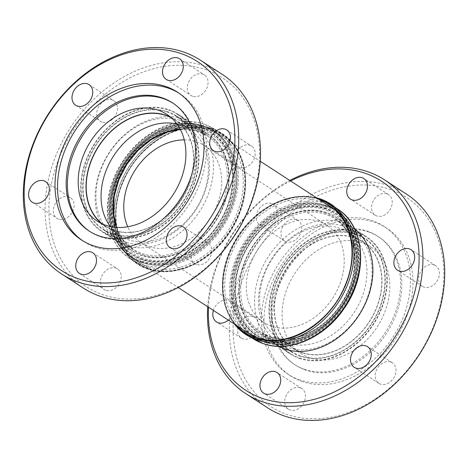 <?xml version="1.0" encoding="UTF-8"?>
<svg xmlns="http://www.w3.org/2000/svg" width="468" height="468" viewBox="0 0 468 468"><rect width="100%" height="100%" fill="white"/><g stroke="black" fill="none" stroke-linecap="round" stroke-linejoin="round"><path stroke-width="0.35" stroke-dasharray="2.34 1.75" d="M204.762 69.322A124.658 96.092 123 0 1 246.776 212.647A124.658 96.092 123 0 1 103.785 295.056A124.658 96.092 123 0 1 61.77 151.731A124.658 96.092 123 0 1 204.762 69.322M222.23 74.371A127.436 98.233 -57 0 0 204.399 65.842A127.436 98.233 -57 0 0 63.876 138.68A127.436 98.233 -57 0 0 83.351 288.077M388.966 189.031A124.658 96.092 123 0 1 430.981 332.356A124.658 96.092 123 0 1 287.99 414.765A124.658 96.092 123 0 1 245.981 271.44A124.658 96.092 123 0 1 388.966 189.031M406.435 194.074A127.436 98.233 -57 0 0 388.61 185.544A127.436 98.233 -57 0 0 248.081 258.383A127.436 98.233 -57 0 0 267.556 407.786M102.147 122.136A12.279 9.465 123 0 1 100.427 121.311A12.279 9.465 123 0 1 98.549 106.915A12.279 9.465 123 0 1 112.092 99.895A12.279 9.465 123 0 1 113.812 100.719A12.279 9.465 123 0 1 115.684 115.116A12.279 9.465 123 0 1 102.147 122.136M58.752 219.141A12.279 9.465 123 0 1 57.032 218.322A12.279 9.465 123 0 1 55.154 203.925A12.279 9.465 123 0 1 68.697 196.905A12.279 9.465 123 0 1 70.416 197.724A12.279 9.465 123 0 1 72.294 212.121A12.279 9.465 123 0 1 58.752 219.141M105.908 290.318A12.279 9.465 123 0 1 104.188 289.493A12.279 9.465 123 0 1 102.311 275.096A12.279 9.465 123 0 1 115.853 268.076A12.279 9.465 123 0 1 117.573 268.901A12.279 9.465 123 0 1 119.445 283.298A12.279 9.465 123 0 1 105.908 290.318M196.455 264.484A12.279 9.465 123 0 1 194.735 263.659A12.279 9.465 123 0 1 192.857 249.263A12.279 9.465 123 0 1 206.4 242.243A12.279 9.465 123 0 1 208.12 243.067A12.279 9.465 123 0 1 209.997 257.464A12.279 9.465 123 0 1 196.455 264.484M239.85 167.474A12.279 9.465 123 0 1 238.13 166.655A12.279 9.465 123 0 1 236.252 152.258A12.279 9.465 123 0 1 249.795 145.238A12.279 9.465 123 0 1 251.515 146.063A12.279 9.465 123 0 1 253.387 160.46A12.279 9.465 123 0 1 239.85 167.474M192.693 96.303A12.279 9.465 123 0 1 190.973 95.478A12.279 9.465 123 0 1 189.095 81.081A12.279 9.465 123 0 1 202.638 74.061A12.279 9.465 123 0 1 204.358 74.886A12.279 9.465 123 0 1 206.236 89.283A12.279 9.465 123 0 1 192.693 96.303M390.61 361.951A12.279 9.465 -57 0 0 377.068 368.971A12.279 9.465 -57 0 0 378.945 383.368A12.279 9.465 -57 0 0 380.659 384.187A12.279 9.465 -57 0 0 394.202 377.167A12.279 9.465 -57 0 0 392.324 362.77A12.279 9.465 -57 0 0 390.61 361.951M300.058 387.785A12.279 9.465 -57 0 0 286.515 394.805A12.279 9.465 -57 0 0 288.393 409.202A12.279 9.465 -57 0 0 290.113 410.021A12.279 9.465 -57 0 0 303.656 403.001A12.279 9.465 -57 0 0 301.778 388.604A12.279 9.465 -57 0 0 300.058 387.785M228.267 320.083A12.279 9.465 -57 0 0 229.87 301.345A12.279 9.465 -57 0 0 228.15 300.526A12.279 9.465 -57 0 0 213.402 310.419M252.907 316.608A12.279 9.465 -57 0 0 239.364 323.628A12.279 9.465 -57 0 0 241.242 338.025A12.279 9.465 -57 0 0 242.956 338.85A12.279 9.465 -57 0 0 256.499 331.83A12.279 9.465 -57 0 0 254.621 317.433A12.279 9.465 -57 0 0 252.907 316.608M271.545 203.516A12.279 9.465 -57 0 0 258.003 210.536A12.279 9.465 -57 0 0 259.88 224.932A12.279 9.465 -57 0 0 261.6 225.757A12.279 9.465 -57 0 0 275.143 218.737A12.279 9.465 -57 0 0 273.265 204.34A12.279 9.465 -57 0 0 271.545 203.516M296.297 219.603A12.279 9.465 -57 0 0 282.754 226.623A12.279 9.465 -57 0 0 284.632 241.02A12.279 9.465 -57 0 0 286.352 241.839A12.279 9.465 -57 0 0 299.894 234.819A12.279 9.465 -57 0 0 298.017 220.422A12.279 9.465 -57 0 0 296.297 219.603M386.849 193.77A12.279 9.465 -57 0 0 373.306 200.79A12.279 9.465 -57 0 0 375.184 215.186A12.279 9.465 -57 0 0 376.898 216.005A12.279 9.465 -57 0 0 390.441 208.991A12.279 9.465 -57 0 0 388.563 194.594A12.279 9.465 -57 0 0 386.849 193.77M434 264.946A12.279 9.465 -57 0 0 420.457 271.961A12.279 9.465 -57 0 0 422.335 286.357A12.279 9.465 -57 0 0 424.055 287.182A12.279 9.465 -57 0 0 437.598 280.162A12.279 9.465 -57 0 0 435.72 265.765A12.279 9.465 -57 0 0 434 264.946M271.803 326.26A57.927 44.653 123 0 1 263.7 322.382A57.927 44.653 123 0 1 254.844 254.469A57.927 44.653 123 0 1 318.726 221.364A57.927 44.653 123 0 1 326.828 225.243A57.927 44.653 123 0 1 335.679 293.149A57.927 44.653 123 0 1 271.803 326.26M184.246 139.868A57.927 44.653 123 0 1 196.197 141.74A57.927 44.653 123 0 1 204.3 145.618A57.927 44.653 123 0 1 213.156 213.531A57.927 44.653 123 0 1 149.274 246.636A57.927 44.653 123 0 1 141.172 242.757A57.927 44.653 123 0 1 127.77 226.769M112.466 234.088A67.655 52.153 123 0 1 103.001 229.56A67.655 52.153 123 0 1 92.664 150.24A67.655 52.153 123 0 1 167.269 111.571A67.655 52.153 123 0 1 176.734 116.099A67.655 52.153 123 0 1 187.071 195.419A67.655 52.153 123 0 1 112.466 234.088M167.082 111.987A67.193 51.796 123 0 1 176.483 116.485A67.193 51.796 123 0 1 186.75 195.261A67.193 51.796 123 0 1 112.653 233.667A67.193 51.796 123 0 1 103.252 229.168A67.193 51.796 123 0 1 92.986 150.392A67.193 51.796 123 0 1 167.082 111.987M179.952 120.352A67.193 51.796 123 0 1 189.353 124.851A67.193 51.796 123 0 1 199.62 203.627A67.193 51.796 123 0 1 125.523 242.032A67.193 51.796 123 0 1 116.122 237.533A67.193 51.796 123 0 1 105.856 158.757A67.193 51.796 123 0 1 179.952 120.352M176.962 124.026A63.484 48.935 123 0 1 180.432 124.997A63.484 48.935 123 0 1 189.312 129.244A63.484 48.935 123 0 1 199.011 203.674A63.484 48.935 123 0 1 129.004 239.961A63.484 48.935 123 0 1 120.124 235.714A63.484 48.935 123 0 1 110.343 226.547M171.235 117.72A63.484 48.935 123 0 1 174.459 119.597A63.484 48.935 123 0 1 184.164 194.021A63.484 48.935 123 0 1 114.151 230.309A63.484 48.935 123 0 1 105.277 226.062A63.484 48.935 123 0 1 102.252 223.879M170.522 117.099A63.718 49.117 123 0 1 174.587 119.398A63.718 49.117 123 0 1 184.322 194.103A63.718 49.117 123 0 1 114.057 230.519A63.718 49.117 123 0 1 105.148 226.255A63.718 49.117 123 0 1 101.392 223.47M173.084 103.235A76.459 58.939 123 0 1 173.71 103.633A76.459 58.939 123 0 1 185.392 193.272A76.459 58.939 123 0 1 101.076 236.978A76.459 58.939 123 0 1 90.382 231.859A76.459 58.939 123 0 1 89.768 231.449M178.799 93.038A88.136 67.942 123 0 1 180.075 93.84A88.136 67.942 123 0 1 193.541 197.174A88.136 67.942 123 0 1 96.349 247.549A88.136 67.942 123 0 1 84.018 241.652A88.136 67.942 123 0 1 82.766 240.809M125.933 245.548A69.972 53.937 123 0 1 116.146 240.862A69.972 53.937 123 0 1 105.452 158.827A69.972 53.937 123 0 1 182.614 118.831A69.972 53.937 123 0 1 192.401 123.517A69.972 53.937 123 0 1 203.094 205.551A69.972 53.937 123 0 1 125.933 245.548M111.524 236.182A69.972 53.937 123 0 1 101.737 231.502A69.972 53.937 123 0 1 91.044 149.468A69.972 53.937 123 0 1 168.205 109.471A69.972 53.937 123 0 1 177.998 114.157A69.972 53.937 123 0 1 188.692 196.191A69.972 53.937 123 0 1 111.524 236.182M168.018 109.892A69.51 53.58 123 0 1 177.741 114.543A69.51 53.58 123 0 1 188.364 196.034A69.51 53.58 123 0 1 111.712 235.767A69.51 53.58 123 0 1 101.989 231.11A69.51 53.58 123 0 1 91.371 149.62A69.51 53.58 123 0 1 168.018 109.892M211.273 128.238A77.858 60.021 123 0 1 245.25 174.874A77.858 60.021 123 0 1 184.544 268.299A77.858 60.021 123 0 1 148.204 269.235A77.858 60.021 123 0 1 121.961 179.712A77.858 60.021 123 0 1 211.273 128.238M211.752 129.636A76.933 59.301 123 0 1 245.331 175.716A76.933 59.301 123 0 1 185.346 268.024A76.933 59.301 123 0 1 149.438 268.954A76.933 59.301 123 0 1 123.505 180.496A76.933 59.301 123 0 1 211.752 129.636M202.673 127.267A73.915 56.973 123 0 1 227.583 212.25A73.915 56.973 123 0 1 142.804 261.115A73.915 56.973 123 0 1 117.889 176.132A73.915 56.973 123 0 1 202.673 127.267M203.978 126.489A75.301 58.05 123 0 1 214.514 131.531A75.301 58.05 123 0 1 226.021 219.814A75.301 58.05 123 0 1 142.98 262.852A75.301 58.05 123 0 1 132.45 257.815A75.301 58.05 123 0 1 120.943 169.533A75.301 58.05 123 0 1 203.978 126.489M325.02 205.148A75.301 58.05 123 0 1 335.55 210.185A75.301 58.05 123 0 1 347.057 298.467A75.301 58.05 123 0 1 264.022 341.511A75.301 58.05 123 0 1 253.486 336.469A75.301 58.05 123 0 1 241.979 248.186A75.301 58.05 123 0 1 325.02 205.148M325.196 206.885A73.915 56.973 123 0 1 350.111 291.868A73.915 56.973 123 0 1 265.327 340.733A73.915 56.973 123 0 1 240.417 255.75A73.915 56.973 123 0 1 325.196 206.885M236.188 325.225A76.933 59.301 123 0 1 222.669 292.284A76.933 59.301 123 0 1 282.654 199.976A76.933 59.301 123 0 1 318.252 198.947M356.288 232.233A69.51 53.58 123 0 1 366.011 236.89A69.51 53.58 123 0 1 376.629 318.38A69.51 53.58 123 0 1 299.982 358.108A69.51 53.58 123 0 1 290.259 353.457A69.51 53.58 123 0 1 279.636 271.966A69.51 53.58 123 0 1 356.288 232.233M299.795 358.529A69.972 53.937 123 0 1 290.002 353.843A69.972 53.937 123 0 1 279.308 271.809A69.972 53.937 123 0 1 356.476 231.818A69.972 53.937 123 0 1 366.263 236.498A69.972 53.937 123 0 1 376.956 318.532A69.972 53.937 123 0 1 299.795 358.529M278.776 346.355A69.972 53.937 123 0 1 275.599 344.483A69.972 53.937 123 0 1 264.906 262.449A69.972 53.937 123 0 1 342.067 222.452A69.972 53.937 123 0 1 351.854 227.138A69.972 53.937 123 0 1 354.855 229.279M302.778 381.701A88.136 67.942 123 0 1 290.452 375.798A88.136 67.942 123 0 1 276.986 272.47A88.136 67.942 123 0 1 374.178 222.089A88.136 67.942 123 0 1 386.504 227.992A88.136 67.942 123 0 1 399.976 331.321A88.136 67.942 123 0 1 302.778 381.701M300.257 380.057A88.136 67.942 123 0 1 287.925 374.16A88.136 67.942 123 0 1 274.459 270.826A88.136 67.942 123 0 1 371.65 220.451A88.136 67.942 123 0 1 383.982 226.348A88.136 67.942 123 0 1 397.449 329.683A88.136 67.942 123 0 1 300.257 380.057M368.158 231.83A76.459 58.939 123 0 1 378.858 236.948A76.459 58.939 123 0 1 390.54 326.588A76.459 58.939 123 0 1 306.224 370.287A76.459 58.939 123 0 1 295.53 365.175A76.459 58.939 123 0 1 283.842 275.529A76.459 58.939 123 0 1 368.158 231.83M304.984 369.486A76.459 58.939 123 0 1 294.29 364.367A76.459 58.939 123 0 1 282.608 274.728A76.459 58.939 123 0 1 366.924 231.022A76.459 58.939 123 0 1 377.617 236.141A76.459 58.939 123 0 1 389.306 325.781A76.459 58.939 123 0 1 304.984 369.486M310.149 357.95A63.718 49.117 123 0 1 301.234 353.685A63.718 49.117 123 0 1 291.5 278.981A63.718 49.117 123 0 1 361.764 242.564A63.718 49.117 123 0 1 370.674 246.829A63.718 49.117 123 0 1 380.414 321.528A63.718 49.117 123 0 1 310.149 357.95M302.328 352.866A63.718 49.117 123 0 1 293.413 348.601A63.718 49.117 123 0 1 283.678 273.897A63.718 49.117 123 0 1 353.943 237.481A63.718 49.117 123 0 1 362.852 241.745A63.718 49.117 123 0 1 372.592 316.444A63.718 49.117 123 0 1 302.328 352.866M302.422 352.656A63.484 48.935 123 0 1 293.541 348.403A63.484 48.935 123 0 1 283.836 273.979A63.484 48.935 123 0 1 353.849 237.691A63.484 48.935 123 0 1 362.723 241.938A63.484 48.935 123 0 1 372.429 316.368A63.484 48.935 123 0 1 302.422 352.656M287.568 343.003A63.484 48.935 123 0 1 278.688 338.756A63.484 48.935 123 0 1 268.989 264.326A63.484 48.935 123 0 1 338.996 228.039A63.484 48.935 123 0 1 347.876 232.286A63.484 48.935 123 0 1 357.575 306.715A63.484 48.935 123 0 1 287.568 343.003M342.477 225.968A67.193 51.796 123 0 1 351.877 230.467A67.193 51.796 123 0 1 362.144 309.243A67.193 51.796 123 0 1 288.048 347.648A67.193 51.796 123 0 1 278.647 343.149A67.193 51.796 123 0 1 268.38 264.373A67.193 51.796 123 0 1 342.477 225.968M355.347 234.333A67.193 51.796 123 0 1 364.748 238.832A67.193 51.796 123 0 1 375.014 317.608A67.193 51.796 123 0 1 300.918 356.013A67.193 51.796 123 0 1 291.517 351.515A67.193 51.796 123 0 1 281.25 272.739A67.193 51.796 123 0 1 355.347 234.333M300.731 356.429A67.655 52.153 123 0 1 291.266 351.901A67.655 52.153 123 0 1 280.929 272.581A67.655 52.153 123 0 1 355.534 233.912A67.655 52.153 123 0 1 364.999 238.44A67.655 52.153 123 0 1 375.336 317.76A67.655 52.153 123 0 1 300.731 356.429M324.728 207.944A72.745 56.078 123 0 1 349.245 291.587A72.745 56.078 123 0 1 265.801 339.68A72.745 56.078 123 0 1 241.277 256.037A72.745 56.078 123 0 1 324.728 207.944M202.199 128.32A72.745 56.078 123 0 1 226.723 211.963A72.745 56.078 123 0 1 143.272 260.056A72.745 56.078 123 0 1 118.755 176.413A72.745 56.078 123 0 1 202.199 128.32M207.728 306.733A127.436 98.233 123 0 1 289.797 180.449M290.552 180.94A124.658 96.092 -57 0 0 208.488 307.224M234.439 324.09A77.858 60.021 123 0 1 222.75 293.126A77.858 60.021 123 0 1 283.456 199.701A77.858 60.021 123 0 1 316.503 197.806M210.044 130.157A75.535 58.225 123 0 1 220.609 135.217A75.535 58.225 123 0 1 232.151 223.768A75.535 58.225 123 0 1 148.859 266.941A75.535 58.225 123 0 1 138.288 261.887A75.535 58.225 123 0 1 126.746 173.33A75.535 58.225 123 0 1 210.044 130.157M149.462 268.685A76.693 59.12 -57 0 0 237.434 217.989A76.693 59.12 -57 0 0 211.583 129.806A76.693 59.12 -57 0 0 123.611 180.508A76.693 59.12 -57 0 0 149.462 268.685M180.162 129.139A67.655 52.153 123 0 1 197.508 131.221A67.655 52.153 123 0 1 206.973 135.749A67.655 52.153 123 0 1 217.31 215.069A67.655 52.153 123 0 1 142.705 253.738A67.655 52.153 123 0 1 133.24 249.21A67.655 52.153 123 0 1 116.31 227.389M143.307 254.984A68.386 52.714 -57 0 0 221.756 209.775A68.386 52.714 -57 0 0 198.707 131.145A68.386 52.714 -57 0 0 120.264 176.354A68.386 52.714 -57 0 0 143.307 254.984M204.329 124.277A77.39 59.652 123 0 1 215.151 129.46A77.39 59.652 123 0 1 226.98 220.188A77.39 59.652 123 0 1 141.64 264.42A77.39 59.652 123 0 1 130.818 259.243A77.39 59.652 123 0 1 118.989 168.515A77.39 59.652 123 0 1 204.329 124.277M141.342 261.518A75.073 57.868 -57 0 0 227.454 211.887A75.073 57.868 -57 0 0 202.153 125.576A75.073 57.868 -57 0 0 116.041 175.202A75.073 57.868 -57 0 0 141.342 261.518M324.693 213.016A68.386 52.714 123 0 1 347.736 291.646A68.386 52.714 123 0 1 269.293 336.855A68.386 52.714 123 0 1 246.244 258.225A68.386 52.714 123 0 1 324.693 213.016M270.492 336.779A67.655 52.153 -57 0 0 345.097 298.11A67.655 52.153 -57 0 0 334.76 218.79A67.655 52.153 -57 0 0 325.295 214.262A67.655 52.153 -57 0 0 250.69 252.931A67.655 52.153 -57 0 0 261.027 332.251A67.655 52.153 -57 0 0 270.492 336.779M237.054 325.786A76.693 59.12 123 0 1 237.697 236.866A76.693 59.12 123 0 1 318.538 199.315A76.693 59.12 123 0 1 319.118 199.508M332.83 208.342A75.535 58.225 123 0 1 336.17 210.313C362.952 226.483 366.579 272.189 343.828 305.581C325.213 335.018 290.137 351.175 264.467 342.061L253.855 336.983L247.391 332.783A75.535 58.225 -57 0 0 257.956 337.843A75.535 58.225 -57 0 0 341.254 294.67A75.535 58.225 -57 0 0 329.712 206.113L336.17 210.313A75.535 58.225 123 0 1 347.718 298.871A75.535 58.225 123 0 1 264.42 342.044A75.535 58.225 123 0 1 253.855 336.983A75.535 58.225 123 0 1 250.696 334.737M325.763 203.826A75.535 58.225 -57 0 0 319.141 201.059A75.535 58.225 -57 0 0 237.299 241.658A75.535 58.225 -57 0 0 243.699 330.11M337.182 208.757A77.39 59.652 -57 0 0 326.36 203.58A77.39 59.652 -57 0 0 241.02 247.812A77.39 59.652 -57 0 0 252.849 338.54M326.658 206.482A75.073 57.868 123 0 1 351.959 292.798A75.073 57.868 123 0 1 265.847 342.424A75.073 57.868 123 0 1 240.546 256.113A75.073 57.868 123 0 1 326.658 206.482M325.927 212.337A69.656 53.691 -57 0 0 246.022 258.383A69.656 53.691 -57 0 0 269.504 338.475A69.656 53.691 -57 0 0 349.403 292.424A69.656 53.691 -57 0 0 325.927 212.337M269.738 338.458A69.51 53.58 123 0 1 260.015 333.807A69.51 53.58 123 0 1 249.397 252.316A69.51 53.58 123 0 1 326.044 212.583A69.51 53.58 123 0 1 335.772 217.234A69.51 53.58 123 0 1 346.39 298.73A69.51 53.58 123 0 1 269.738 338.458M325.716 208.588A72.745 56.078 -57 0 0 242.272 256.68A72.745 56.078 -57 0 0 266.789 340.324A72.745 56.078 -57 0 0 350.234 292.231A72.745 56.078 -57 0 0 325.716 208.588M266.982 340.078A72.429 55.832 123 0 1 242.57 256.803A72.429 55.832 123 0 1 325.652 208.921A72.429 55.832 123 0 1 350.064 292.196A72.429 55.832 123 0 1 266.982 340.078M142.284 259.412A72.745 56.078 123 0 1 117.766 175.769A72.745 56.078 123 0 1 201.211 127.676A72.745 56.078 123 0 1 225.728 211.32A72.745 56.078 123 0 1 142.284 259.412M201.018 127.922A72.429 55.832 -57 0 0 117.936 175.804A72.429 55.832 -57 0 0 142.348 259.079A72.429 55.832 -57 0 0 225.43 211.197A72.429 55.832 -57 0 0 201.018 127.922M203.58 125.956A75.535 58.225 -57 0 0 120.282 169.129A75.535 58.225 -57 0 0 131.83 257.687A75.535 58.225 -57 0 0 142.395 262.741A75.535 58.225 -57 0 0 225.687 219.568A75.535 58.225 -57 0 0 214.145 131.017A75.535 58.225 -57 0 0 203.58 125.956M142.331 262.162A75.073 57.868 123 0 1 117.029 175.845A75.073 57.868 123 0 1 203.141 126.22A75.073 57.868 123 0 1 228.442 212.53A75.073 57.868 123 0 1 142.331 262.162M198.262 129.542A69.51 53.58 -57 0 0 121.61 169.27A69.51 53.58 -57 0 0 132.228 250.766A69.51 53.58 -57 0 0 141.956 255.417A69.51 53.58 -57 0 0 218.603 215.684A69.51 53.58 -57 0 0 207.985 134.193A69.51 53.58 -57 0 0 198.262 129.542M142.073 255.663A69.656 53.691 123 0 1 118.597 175.576A69.656 53.691 123 0 1 198.496 129.525A69.656 53.691 123 0 1 221.978 209.617A69.656 53.691 123 0 1 142.073 255.663M250.164 334.31A75.535 58.225 123 0 1 243.764 245.858A75.535 58.225 123 0 1 325.605 205.259A75.535 58.225 123 0 1 332.227 208.026M325.67 205.838A75.073 57.868 -57 0 0 239.557 255.469A75.073 57.868 -57 0 0 264.859 341.78A75.073 57.868 -57 0 0 350.971 292.155A75.073 57.868 -57 0 0 325.67 205.838M210.793 128.478A77.39 59.652 -57 0 0 125.453 172.715A77.39 59.652 -57 0 0 137.282 263.443A77.39 59.652 -57 0 0 148.104 268.62A77.39 59.652 -57 0 0 233.444 224.388A77.39 59.652 -57 0 0 221.616 133.661A77.39 59.652 -57 0 0 210.793 128.478M148.227 268.971A77.618 59.834 123 0 1 122.066 179.724A77.618 59.834 123 0 1 211.103 128.407A77.618 59.834 123 0 1 237.264 217.655A77.618 59.834 123 0 1 148.227 268.971M319.773 199.029A77.618 59.834 -57 0 0 230.736 250.345A77.618 59.834 -57 0 0 256.897 339.592A77.618 59.834 -57 0 0 345.934 288.276A77.618 59.834 -57 0 0 319.773 199.029M257.207 339.522A77.39 59.652 123 0 1 246.384 334.339A77.39 59.652 123 0 1 234.556 243.612A77.39 59.652 123 0 1 319.896 199.38A77.39 59.652 123 0 1 330.718 204.557A77.39 59.652 123 0 1 342.547 295.285A77.39 59.652 123 0 1 257.207 339.522M143.582 258.4A71.159 54.85 123 0 1 119.597 176.582A71.159 54.85 123 0 1 201.222 129.542A71.159 54.85 123 0 1 225.207 211.355A71.159 54.85 123 0 1 143.582 258.4M266.778 338.458A71.159 54.85 123 0 1 242.793 256.645A71.159 54.85 123 0 1 324.418 209.6A71.159 54.85 123 0 1 348.403 291.418A71.159 54.85 123 0 1 266.778 338.458M220.609 135.217L210.255 130.262C181.005 119.416 138.791 143.869 123.412 181.338C109.202 212.776 116.041 248.233 138.288 261.887L131.83 257.687C106.148 242.085 101.521 199.181 121.867 166.122C139.85 134.55 176.752 116.356 203.533 125.939L214.145 131.017L220.609 135.217M176.734 116.099L206.973 135.749L197.724 131.321L180.25 129.314M215.151 129.46L204.118 124.178C176.904 114.537 140.137 132.157 121.428 163.274C99.444 197.186 103.58 242.652 130.818 259.243L137.282 263.443C110.395 247.227 106.283 201.369 128.835 167.175C147.753 136.229 184.345 119.047 210.834 128.501L221.616 133.661L215.151 129.46M364.999 238.44L334.76 218.79C358.541 232.953 361.635 274.751 340.3 304.972C323.347 330.841 292.401 344.588 270.276 336.679L261.027 332.251L291.266 351.901M355.095 229.794L335.772 217.234C360.6 232.14 363.642 275.131 341.839 306.014C324.5 332.45 292.787 346.636 269.697 338.44L260.015 333.807L279.343 346.367M177.741 114.543L207.985 134.193L198.303 129.56C174.359 121.001 141.219 136.732 124.312 164.841C104.405 195.519 108.254 236.293 132.228 250.766L101.989 231.11M335.965 207.968L330.718 204.557C358.523 221.241 361.752 269.486 337.159 303.878C317.801 333.017 282.742 348.566 257.166 339.499L246.384 334.339L251.632 337.75M75.676 105.23L100.427 121.311M32.28 202.234L57.032 218.322M79.437 273.406L104.188 289.493M169.983 247.578L194.735 263.659M213.379 150.567L238.13 166.655M166.222 79.396L190.973 95.478M378.945 383.368L354.188 367.281M288.393 409.202L263.642 393.114M241.242 338.025L216.485 321.937M284.632 241.02L259.88 224.932M375.184 215.186L350.427 199.099M422.335 286.357L397.584 270.276M141.172 242.757L263.7 322.382M103.001 229.56L133.24 249.21L123.277 239.967L116.503 227.407M176.483 116.485L189.353 124.851M105.277 226.062L120.124 235.714M97.326 221.171L105.148 226.255M89.142 231.052L90.382 231.859M81.496 240.008L84.018 241.652M101.737 231.502L116.146 240.862M245.331 175.716L245.25 174.874M185.346 268.024L184.544 268.299M214.514 131.531L260.272 161.267M333.362 208.763L335.55 210.185M356.797 230.905L366.011 236.89M275.599 344.483L290.002 353.843M287.925 374.16L290.452 375.798M294.29 364.367L295.53 365.175M293.413 348.601L301.234 353.685M278.688 338.756L293.541 348.403M351.877 230.467L364.748 238.832M278.647 343.149L291.517 351.515M347.876 232.286L362.723 241.938M362.852 241.745L370.674 246.829M377.617 236.141L378.858 236.948M383.982 226.348L386.504 227.992M351.854 227.138L366.263 236.498M281.046 347.472L290.259 353.457M222.669 292.284L222.75 293.126M282.654 199.976L283.456 199.701M132.45 257.815L178.203 287.551M251.298 335.047L253.486 336.469M177.998 114.157L192.401 123.517M177.547 92.202L180.075 93.84M172.47 102.825L173.71 103.633M166.766 114.315L174.587 119.398M174.459 119.597L189.312 129.244M103.252 229.168L116.122 237.533M204.3 145.618L326.828 225.243M435.72 265.765L410.968 249.678M388.563 194.594L363.811 178.507M298.017 220.422L273.265 204.34M254.621 317.433L229.87 301.345M301.778 388.604L277.027 372.522M392.324 362.77L367.573 346.689M179.607 58.798L204.358 74.886M226.758 129.975L251.515 146.063M183.368 226.98L208.12 243.067M92.816 252.814L117.573 268.901M45.665 181.642L70.416 197.724M89.055 84.632L113.812 100.719"/><path stroke-width="0.7" d="M79.033 278.969A124.658 96.092 -57 0 0 222.019 196.56A124.658 96.092 -57 0 0 180.01 53.235A124.658 96.092 -57 0 0 37.019 135.644A124.658 96.092 -57 0 0 79.033 278.969M182.619 51.685A127.436 98.233 123 0 1 200.444 60.214A127.436 98.233 123 0 1 219.919 209.617A127.436 98.233 123 0 1 79.39 282.456A127.436 98.233 123 0 1 61.565 273.926A127.436 98.233 123 0 1 42.091 124.523A127.436 98.233 123 0 1 182.619 51.685M61.565 273.926L83.351 288.077A127.436 98.233 -57 0 0 101.176 296.607A127.436 98.233 -57 0 0 241.704 223.768A127.436 98.233 -57 0 0 222.23 74.371L200.444 60.214M208.488 307.224A124.658 96.092 -57 0 0 263.238 398.677A124.658 96.092 -57 0 0 406.23 316.269A124.658 96.092 -57 0 0 364.215 172.944A124.658 96.092 -57 0 0 290.552 180.94M289.797 180.449A127.436 98.233 123 0 1 366.824 171.393A127.436 98.233 123 0 1 384.649 179.923A127.436 98.233 123 0 1 404.124 329.32A127.436 98.233 123 0 1 263.601 402.158A127.436 98.233 123 0 1 245.77 393.629A127.436 98.233 123 0 1 207.728 306.733M245.77 393.629L267.556 407.786A127.436 98.233 -57 0 0 285.381 416.315A127.436 98.233 -57 0 0 425.909 343.477A127.436 98.233 -57 0 0 406.435 194.074L384.649 179.923M77.39 106.049A12.279 9.465 123 0 1 75.676 105.23A12.279 9.465 123 0 1 73.798 90.833A12.279 9.465 123 0 1 87.341 83.813A12.279 9.465 123 0 1 89.055 84.632A12.279 9.465 123 0 1 90.932 99.029A12.279 9.465 123 0 1 77.39 106.049M34 203.054A12.279 9.465 123 0 1 32.28 202.234A12.279 9.465 123 0 1 30.402 187.838A12.279 9.465 123 0 1 43.945 180.818A12.279 9.465 123 0 1 45.665 181.642A12.279 9.465 123 0 1 47.543 196.039A12.279 9.465 123 0 1 34 203.054M81.151 274.23A12.279 9.465 123 0 1 79.437 273.406A12.279 9.465 123 0 1 77.559 259.009A12.279 9.465 123 0 1 91.102 251.995A12.279 9.465 123 0 1 92.816 252.814A12.279 9.465 123 0 1 94.694 267.21A12.279 9.465 123 0 1 81.151 274.23M171.703 248.397A12.279 9.465 123 0 1 169.983 247.578A12.279 9.465 123 0 1 168.106 233.181A12.279 9.465 123 0 1 181.648 226.161A12.279 9.465 123 0 1 183.368 226.98A12.279 9.465 123 0 1 185.246 241.377A12.279 9.465 123 0 1 171.703 248.397M215.093 151.392A12.279 9.465 123 0 1 213.379 150.567A12.279 9.465 123 0 1 211.501 136.17A12.279 9.465 123 0 1 225.044 129.15A12.279 9.465 123 0 1 226.758 129.975A12.279 9.465 123 0 1 228.636 144.372A12.279 9.465 123 0 1 215.093 151.392M167.942 80.215A12.279 9.465 123 0 1 166.222 79.396A12.279 9.465 123 0 1 164.344 64.999A12.279 9.465 123 0 1 177.887 57.979A12.279 9.465 123 0 1 179.607 58.798A12.279 9.465 123 0 1 181.485 73.195A12.279 9.465 123 0 1 167.942 80.215M365.853 345.864A12.279 9.465 -57 0 0 352.316 352.884A12.279 9.465 -57 0 0 354.188 367.281A12.279 9.465 -57 0 0 355.908 368.105A12.279 9.465 -57 0 0 369.451 361.085A12.279 9.465 -57 0 0 367.573 346.689A12.279 9.465 -57 0 0 365.853 345.864M275.307 371.697A12.279 9.465 -57 0 0 261.764 378.717A12.279 9.465 -57 0 0 263.642 393.114A12.279 9.465 -57 0 0 265.362 393.939A12.279 9.465 -57 0 0 278.905 386.919A12.279 9.465 -57 0 0 277.027 372.522A12.279 9.465 -57 0 0 275.307 371.697M213.402 310.419A12.279 9.465 -57 0 0 216.485 321.937A12.279 9.465 -57 0 0 218.205 322.762A12.279 9.465 -57 0 0 228.267 320.083M362.092 177.682A12.279 9.465 -57 0 0 348.555 184.702A12.279 9.465 -57 0 0 350.427 199.099A12.279 9.465 -57 0 0 352.147 199.924A12.279 9.465 -57 0 0 365.689 192.904A12.279 9.465 -57 0 0 363.811 178.507A12.279 9.465 -57 0 0 362.092 177.682M409.248 248.859A12.279 9.465 -57 0 0 395.706 255.879A12.279 9.465 -57 0 0 397.584 270.276A12.279 9.465 -57 0 0 399.303 271.095A12.279 9.465 -57 0 0 412.846 264.075A12.279 9.465 -57 0 0 410.968 249.678A12.279 9.465 -57 0 0 409.248 248.859M127.77 226.769A57.927 44.653 123 0 1 135.299 169.861A57.927 44.653 123 0 1 184.246 139.868M110.343 226.547A63.484 48.935 123 0 1 113.683 155.815A63.484 48.935 123 0 1 176.962 124.026M102.252 223.879A63.484 48.935 123 0 1 96.759 149.526A63.484 48.935 123 0 1 165.578 115.344A63.484 48.935 123 0 1 171.235 117.72M101.392 223.47A63.718 49.117 123 0 1 96.905 148.923A63.718 49.117 123 0 1 165.672 115.134A63.718 49.117 123 0 1 170.522 117.099M106.236 225.436A63.718 49.117 123 0 1 97.326 221.171A63.718 49.117 123 0 1 87.586 146.472A63.718 49.117 123 0 1 157.851 110.05A63.718 49.117 123 0 1 166.766 114.315A63.718 49.117 123 0 1 176.5 189.019A63.718 49.117 123 0 1 106.236 225.436M89.768 231.449A76.459 58.939 123 0 1 78.928 141.798A76.459 58.939 123 0 1 163.016 98.514A76.459 58.939 123 0 1 173.084 103.235M99.842 236.17A76.459 58.939 123 0 1 89.142 231.052A76.459 58.939 123 0 1 77.46 141.412A76.459 58.939 123 0 1 161.776 97.713A76.459 58.939 123 0 1 172.47 102.825A76.459 58.939 123 0 1 184.158 192.471A76.459 58.939 123 0 1 99.842 236.17M82.766 240.809A88.136 67.942 123 0 1 71.019 137.463A88.136 67.942 123 0 1 167.743 87.943A88.136 67.942 123 0 1 178.799 93.038M93.822 245.911A88.136 67.942 123 0 1 81.496 240.008A88.136 67.942 123 0 1 68.024 136.679A88.136 67.942 123 0 1 165.222 86.299A88.136 67.942 123 0 1 177.547 92.202A88.136 67.942 123 0 1 191.014 195.53A88.136 67.942 123 0 1 93.822 245.911M318.252 198.947A76.933 59.301 123 0 1 318.562 199.046A76.933 59.301 123 0 1 344.495 287.504A76.933 59.301 123 0 1 256.248 338.364A76.933 59.301 123 0 1 236.188 325.225M316.503 197.806A77.858 60.021 123 0 1 319.796 198.765A77.858 60.021 123 0 1 346.039 288.288A77.858 60.021 123 0 1 256.727 339.762A77.858 60.021 123 0 1 234.439 324.09M354.855 229.279A69.972 53.937 123 0 1 361.378 311.255A69.972 53.937 123 0 1 285.386 349.169A69.972 53.937 123 0 1 278.776 346.355M319.118 199.508A76.693 59.12 123 0 1 344.232 287.843A76.693 59.12 123 0 1 256.417 338.194A76.693 59.12 123 0 1 237.054 325.786M243.699 330.11A75.535 58.225 -57 0 0 247.391 332.783L257.745 337.738C287.083 348.631 329.454 323.967 344.729 286.34C358.763 254.978 351.872 219.72 329.712 206.113A75.535 58.225 -57 0 0 325.763 203.826M263.671 343.723A77.39 59.652 -57 0 0 349.011 299.485A77.39 59.652 -57 0 0 337.182 208.757C365.561 225.939 368.603 274.283 344.144 308.447C324.886 337.375 289.949 352.989 263.882 343.822L252.849 338.54A77.39 59.652 -57 0 0 263.671 343.723M250.696 334.737A75.535 58.225 123 0 1 250.164 334.31M116.31 227.389A67.655 52.153 123 0 1 180.162 129.139M332.227 208.026A75.535 58.225 123 0 1 332.83 208.342M260.272 161.267L333.362 208.763M335.965 207.968L337.182 208.757M355.095 229.794L356.797 230.905M279.343 346.367L281.046 347.472M251.632 337.75L252.849 338.54M178.203 287.551L251.298 335.047M180.25 129.314L165.508 132.52L151.029 139.786L137.832 150.643L126.822 164.35L118.767 179.975L114.204 196.449L113.443 212.63L116.503 227.407"/></g></svg>
